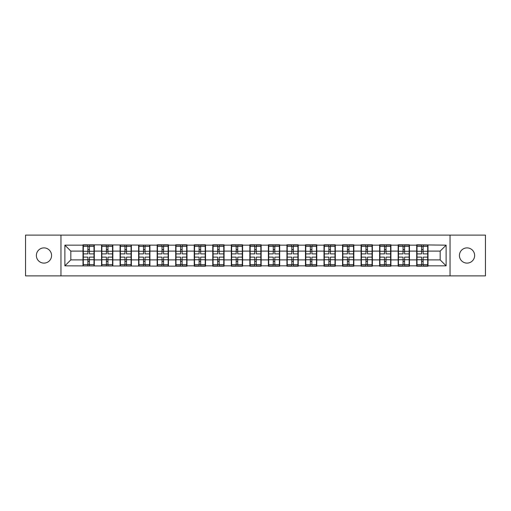 <?xml version="1.0" encoding="UTF-8"?>
<svg xmlns="http://www.w3.org/2000/svg" width="511" height="511" viewBox="0 0 511 511"><rect width="100%" height="100%" fill="white"/><g stroke="black" fill="none" stroke-linecap="round" stroke-linejoin="round"><path stroke-width="0.77" d="M467.028 263.108A7.608 7.608 0 0 1 459.427 255.5A7.608 7.608 0 0 1 467.028 247.892A7.608 7.608 0 0 1 474.636 255.5A7.608 7.608 0 0 1 467.028 263.108M43.972 263.108A7.608 7.608 0 0 1 36.364 255.5A7.608 7.608 0 0 1 43.972 247.892A7.608 7.608 0 0 1 51.573 255.5A7.608 7.608 0 0 1 43.972 263.108M450.038 275.883L485.45 275.883L485.45 235.117L450.038 235.117L450.038 275.883L60.962 275.883L60.962 235.117L25.55 235.117L25.55 275.883L60.962 275.883M450.038 235.117L60.962 235.117M440.175 259.895L440.175 251.105L427.994 251.105L427.994 259.895L440.175 259.895L446.116 265.841L446.116 245.159L416.701 244.807L416.701 251.105L409.452 251.105L409.452 259.895L416.701 259.895L416.701 251.105M446.116 265.841L427.994 265.841L427.994 266.193L416.701 266.193L416.701 265.841L409.452 265.841L409.452 266.193L398.165 266.193L398.165 265.841L390.915 265.841L390.915 266.193L379.628 266.193L379.628 265.841L372.378 265.841L372.378 266.193L361.085 266.193L361.085 265.841L353.836 265.841L353.836 266.193L342.549 266.193L342.549 265.841L335.299 265.841L335.299 266.193L324.012 266.193L324.012 265.841L316.763 265.841L316.763 266.193L305.469 266.193L305.469 265.841L298.22 265.841L298.22 266.193L286.933 266.193L286.933 265.841L279.683 265.841L279.683 266.193L268.396 266.193L268.396 265.841L261.147 265.841L261.147 266.193L249.853 266.193L249.853 265.841L242.604 265.841L242.604 266.193L231.317 266.193L231.317 265.841L224.067 265.841L224.067 266.193L212.78 266.193L212.78 265.841L205.531 265.841L205.531 266.193L194.237 266.193L194.237 265.841L186.988 265.841L186.988 266.193L64.884 265.841L64.884 245.159L83.006 245.159L83.006 251.105L70.825 251.105L70.825 259.895L83.006 259.895L83.006 251.105M416.701 245.159L409.452 245.159L409.452 244.807L398.165 244.807L398.165 245.159L390.915 245.159L390.915 244.807L379.628 244.807L379.628 245.159L372.378 245.159L372.378 244.807L361.085 244.807L361.085 245.159L353.836 245.159L353.836 244.807L342.549 244.807L342.549 245.159L335.299 245.159L335.299 244.807L324.012 244.807L324.012 245.159L316.763 245.159L316.763 244.807L305.469 244.807L305.469 245.159L298.22 245.159L298.22 244.807L286.933 244.807L286.933 245.159L279.683 245.159L279.683 244.807L268.396 244.807L268.396 245.159L261.147 245.159L261.147 244.807L249.853 244.807L249.853 245.159L242.604 245.159L242.604 244.807L231.317 244.807L231.317 245.159L224.067 245.159L224.067 244.807L212.78 244.807L212.78 245.159L205.531 245.159L205.531 244.807L194.237 244.807L194.237 245.159L186.988 245.159L186.988 244.807L175.701 244.807L175.701 245.159L168.451 245.159L168.451 244.807L157.164 244.807L157.164 245.159L83.006 244.807L83.006 245.159M416.701 259.895L416.701 265.841M409.452 259.895L409.452 265.841M409.452 245.159L409.452 251.105M390.915 259.895L398.165 259.895L398.165 251.105L390.915 251.105L390.915 265.841M398.165 259.895L398.165 265.841M398.165 245.159L398.165 251.105M390.915 245.159L390.915 251.105M372.378 259.895L379.628 259.895L379.628 251.105L372.378 251.105L372.378 265.841M379.628 259.895L379.628 265.841M379.628 245.159L379.628 251.105M372.378 245.159L372.378 251.105M353.836 259.895L361.085 259.895L361.085 251.105L353.836 251.105L353.836 265.841M361.085 259.895L361.085 265.841M361.085 245.159L361.085 251.105M353.836 245.159L353.836 251.105M335.299 259.895L342.549 259.895L342.549 251.105L335.299 251.105L335.299 265.841M342.549 259.895L342.549 265.841M342.549 245.159L342.549 251.105M335.299 245.159L335.299 251.105M316.763 259.895L324.012 259.895L324.012 251.105L316.763 251.105L316.763 265.841M324.012 259.895L324.012 265.841M324.012 245.159L324.012 251.105M316.763 245.159L316.763 251.105M298.22 259.895L305.469 259.895L305.469 251.105L298.22 251.105L298.22 265.841M305.469 259.895L305.469 265.841M305.469 245.159L305.469 251.105M298.22 245.159L298.22 251.105M279.683 259.895L286.933 259.895L286.933 251.105L279.683 251.105L279.683 265.841M286.933 259.895L286.933 265.841M286.933 245.159L286.933 251.105M279.683 245.159L279.683 251.105M261.147 259.895L268.396 259.895L268.396 251.105L261.147 251.105L261.147 265.841M268.396 259.895L268.396 265.841M268.396 245.159L268.396 251.105M261.147 245.159L261.147 251.105M242.604 259.895L249.853 259.895L249.853 251.105L242.604 251.105L242.604 265.841M249.853 259.895L249.853 265.841M249.853 245.159L249.853 251.105M242.604 245.159L242.604 251.105M224.067 259.895L231.317 259.895L231.317 251.105L224.067 251.105L224.067 265.841M231.317 259.895L231.317 265.841M231.317 245.159L231.317 251.105M224.067 245.159L224.067 251.105M205.531 259.895L212.78 259.895L212.78 251.105L205.531 251.105L205.531 265.841M212.78 259.895L212.78 265.841M212.78 245.159L212.78 251.105M205.531 245.159L205.531 251.105M186.988 259.895L194.237 259.895L194.237 251.105L186.988 251.105L186.988 265.841M194.237 259.895L194.237 265.841M194.237 245.159L194.237 251.105M186.988 245.159L186.988 251.105M168.451 259.895L175.701 259.895L175.701 251.105L168.451 251.105L168.451 265.841M175.701 259.895L175.701 265.841M175.701 245.159L175.701 251.105M168.451 245.159L168.451 251.105M149.915 259.895L157.164 259.895L157.164 251.105L149.915 251.105L149.915 265.841M157.164 259.895L157.164 265.841M157.164 245.159L157.164 251.105M149.915 245.159L149.915 251.105M131.372 259.895L138.622 259.895L138.622 251.105L131.372 251.105L131.372 265.841M138.622 259.895L138.622 265.841M138.622 245.159L138.622 251.105M131.372 245.159L131.372 251.105M112.835 259.895L120.085 259.895L120.085 251.105L112.835 251.105L112.835 265.841M120.085 259.895L120.085 265.841M120.085 245.159L120.085 251.105M112.835 245.159L112.835 251.105M94.299 259.895L101.548 259.895L101.548 251.105L94.299 251.105L94.299 265.841M101.548 259.895L101.548 265.841M101.548 245.159L101.548 251.105M94.299 245.159L94.299 251.105M83.006 259.895L83.006 265.841M70.825 259.895L64.884 265.841M64.884 245.159L70.825 251.105M427.994 259.895L427.994 265.841M427.994 245.159L427.994 251.105M446.116 245.159L440.175 251.105M83.306 251.284L87.879 251.284L87.879 245.101L83.306 245.101L83.306 257.103L87.879 257.103L87.879 259.716L89.425 259.703L89.425 257.103L93.998 257.103L93.998 245.101L89.425 245.101L89.425 246.404L93.998 246.404M87.879 249.566L89.425 249.566M89.425 246.589L87.879 246.589M83.306 253.897L87.879 253.897L87.879 251.284L89.425 251.297L89.425 253.897L93.998 253.897M83.306 246.404L87.879 246.404M87.879 264.411L89.425 264.411M87.879 261.434L89.425 261.434M83.306 265.899L87.879 265.899L87.879 264.596L83.306 264.596L83.306 265.899M83.306 257.103L83.306 259.716L87.879 259.716L87.879 264.596M83.306 259.716L83.306 264.596M93.998 257.103L93.998 265.899L89.425 265.899L89.425 264.596L93.998 264.596M93.998 259.716L89.425 259.716L89.425 264.596M93.998 251.284L89.425 251.284L89.425 246.404M101.842 251.284L106.416 251.284L106.416 245.101L101.842 245.101L101.842 257.103L106.416 257.103L106.416 259.716L107.962 259.703L107.962 257.103L112.541 257.103L112.541 245.101L107.962 245.101L107.962 246.404L112.541 246.404M106.416 249.566L107.962 249.566M107.962 246.589L106.416 246.589M101.842 253.897L106.416 253.897L106.416 251.284L107.962 251.297L107.962 253.897L112.541 253.897M101.842 246.404L106.416 246.404M106.416 264.411L107.962 264.411M106.416 261.434L107.962 261.434M101.842 265.899L106.416 265.899L106.416 264.596L101.842 264.596L101.842 265.899M101.842 257.103L101.842 259.716L106.416 259.716L106.416 264.596M101.842 259.716L101.842 264.596M112.541 257.103L112.541 265.899L107.962 265.899L107.962 264.596L112.541 264.596M112.541 259.716L107.962 259.716L107.962 264.596M112.541 251.284L107.962 251.284L107.962 246.404M120.385 251.284L124.959 251.284L124.959 245.101L120.385 245.101L120.385 257.103L124.959 257.103L124.959 259.716L126.504 259.703L126.504 257.103L131.078 257.103L131.078 245.101L126.504 245.101L126.504 246.404L131.078 246.404M124.959 249.566L126.504 249.566M126.504 246.589L124.959 246.589M120.385 253.897L124.959 253.897L124.959 251.284L126.504 251.297L126.504 253.897L131.078 253.897M120.385 246.404L124.959 246.404M124.959 264.411L126.504 264.411M124.959 261.434L126.504 261.434M120.385 265.899L124.959 265.899L124.959 264.596L120.385 264.596L120.385 265.899M120.385 257.103L120.385 259.716L124.959 259.716L124.959 264.596M120.385 259.716L120.385 264.596M131.078 257.103L131.078 265.899L126.504 265.899L126.504 264.596L131.078 264.596M131.078 259.716L126.504 259.716L126.504 264.596M131.078 251.284L126.504 251.284L126.504 246.404M138.922 251.284L143.495 251.284L143.495 245.101L138.922 245.101L138.922 257.103L143.495 257.103L143.495 259.716L145.041 259.703L145.041 257.103L149.614 257.103L149.614 245.101L145.041 245.101L145.041 246.404L149.614 246.404M143.495 249.566L145.041 249.566M145.041 246.589L143.495 246.589M138.922 253.897L143.495 253.897L143.495 251.284L145.041 251.297L145.041 253.897L149.614 253.897M138.922 246.404L143.495 246.404M143.495 264.411L145.041 264.411M143.495 261.434L145.041 261.434M138.922 265.899L143.495 265.899L143.495 264.596L138.922 264.596L138.922 265.899M138.922 257.103L138.922 259.716L143.495 259.716L143.495 264.596M138.922 259.716L138.922 264.596M149.614 257.103L149.614 265.899L145.041 265.899L145.041 264.596L149.614 264.596M149.614 259.716L145.041 259.716L145.041 264.596M149.614 251.284L145.041 251.284L145.041 246.404M157.458 251.284L162.032 251.284L162.032 245.101L157.458 245.101L157.458 257.103L162.032 257.103L162.032 259.716L163.577 259.703L163.577 257.103L168.157 257.103L168.157 245.101L163.577 245.101L163.577 246.404L168.157 246.404M162.032 249.566L163.577 249.566M163.577 246.589L162.032 246.589M157.458 253.897L162.032 253.897L162.032 251.284L163.577 251.297L163.577 253.897L168.157 253.897M157.458 246.404L162.032 246.404M162.032 264.411L163.577 264.411M162.032 261.434L163.577 261.434M157.458 265.899L162.032 265.899L162.032 264.596L157.458 264.596L157.458 265.899M157.458 257.103L157.458 259.716L162.032 259.716L162.032 264.596M157.458 259.716L157.458 264.596M168.157 257.103L168.157 265.899L163.577 265.899L163.577 264.596L168.157 264.596M168.157 259.716L163.577 259.716L163.577 264.596M168.157 251.284L163.577 251.284L163.577 246.404M175.995 251.284L180.575 251.284L180.575 245.101L175.995 245.101L175.995 257.103L180.575 257.103L180.575 259.716L182.12 259.703L182.12 257.103L186.694 257.103L186.694 245.101L182.12 245.101L182.12 246.404L186.694 246.404M180.575 249.566L182.12 249.566M182.12 246.589L180.575 246.589M175.995 253.897L180.575 253.897L180.575 251.284L182.12 251.297L182.12 253.897L186.694 253.897M175.995 246.404L180.575 246.404M180.575 264.411L182.12 264.411M180.575 261.434L182.12 261.434M175.995 265.899L180.575 265.899L180.575 264.596L175.995 264.596L175.995 265.899M175.995 257.103L175.995 259.716L180.575 259.716L180.575 264.596M175.995 259.716L175.995 264.596M186.694 257.103L186.694 265.899L182.12 265.899L182.12 264.596L186.694 264.596M186.694 259.716L182.12 259.716L182.12 264.596M186.694 251.284L182.12 251.284L182.12 246.404M194.538 251.284L199.111 251.284L199.111 245.101L194.538 245.101L194.538 257.103L199.111 257.103L199.111 259.716L200.657 259.703L200.657 257.103L205.23 257.103L205.23 245.101L200.657 245.101L200.657 246.404L205.23 246.404M199.111 249.566L200.657 249.566M200.657 246.589L199.111 246.589M194.538 253.897L199.111 253.897L199.111 251.284L200.657 251.297L200.657 253.897L205.23 253.897M194.538 246.404L199.111 246.404M199.111 264.411L200.657 264.411M199.111 261.434L200.657 261.434M194.538 265.899L199.111 265.899L199.111 264.596L194.538 264.596L194.538 265.899M194.538 257.103L194.538 259.716L199.111 259.716L199.111 264.596M194.538 259.716L194.538 264.596M205.23 257.103L205.23 265.899L200.657 265.899L200.657 264.596L205.23 264.596M205.23 259.716L200.657 259.716L200.657 264.596M205.23 251.284L200.657 251.284L200.657 246.404M213.074 251.284L217.648 251.284L217.648 245.101L213.074 245.101L213.074 257.103L217.648 257.103L217.648 259.716L219.193 259.703L219.193 257.103L223.773 257.103L223.773 245.101L219.193 245.101L219.193 246.404L223.773 246.404M217.648 249.566L219.193 249.566M219.193 246.589L217.648 246.589M213.074 253.897L217.648 253.897L217.648 251.284L219.193 251.297L219.193 253.897L223.773 253.897M213.074 246.404L217.648 246.404M217.648 264.411L219.193 264.411M217.648 261.434L219.193 261.434M213.074 265.899L217.648 265.899L217.648 264.596L213.074 264.596L213.074 265.899M213.074 257.103L213.074 259.716L217.648 259.716L217.648 264.596M213.074 259.716L213.074 264.596M223.773 257.103L223.773 265.899L219.193 265.899L219.193 264.596L223.773 264.596M223.773 259.716L219.193 259.716L219.193 264.596M223.773 251.284L219.193 251.284L219.193 246.404M231.611 251.284L236.191 251.284L236.191 245.101L231.611 245.101L231.611 257.103L236.191 257.103L236.191 259.716L237.736 259.703L237.736 257.103L242.31 257.103L242.31 245.101L237.736 245.101L237.736 246.404L242.31 246.404M236.191 249.566L237.736 249.566M237.736 246.589L236.191 246.589M231.611 253.897L236.191 253.897L236.191 251.284L237.736 251.297L237.736 253.897L242.31 253.897M231.611 246.404L236.191 246.404M236.191 264.411L237.736 264.411M236.191 261.434L237.736 261.434M231.611 265.899L236.191 265.899L236.191 264.596L231.611 264.596L231.611 265.899M231.611 257.103L231.611 259.716L236.191 259.716L236.191 264.596M231.611 259.716L231.611 264.596M242.31 257.103L242.31 265.899L237.736 265.899L237.736 264.596L242.31 264.596M242.31 259.716L237.736 259.716L237.736 264.596M242.31 251.284L237.736 251.284L237.736 246.404M250.154 251.284L254.727 251.284L254.727 245.101L250.154 245.101L250.154 257.103L254.727 257.103L254.727 259.716L256.273 259.703L256.273 257.103L260.846 257.103L260.846 245.101L256.273 245.101L256.273 246.404L260.846 246.404M254.727 249.566L256.273 249.566M256.273 246.589L254.727 246.589M250.154 253.897L254.727 253.897L254.727 251.284L256.273 251.297L256.273 253.897L260.846 253.897M250.154 246.404L254.727 246.404M254.727 264.411L256.273 264.411M254.727 261.434L256.273 261.434M250.154 265.899L254.727 265.899L254.727 264.596L250.154 264.596L250.154 265.899M250.154 257.103L250.154 259.716L254.727 259.716L254.727 264.596M250.154 259.716L250.154 264.596M260.846 257.103L260.846 265.899L256.273 265.899L256.273 264.596L260.846 264.596M260.846 259.716L256.273 259.716L256.273 264.596M260.846 251.284L256.273 251.284L256.273 246.404M268.69 251.284L273.264 251.284L273.264 245.101L268.69 245.101L268.69 257.103L273.264 257.103L273.264 259.716L274.809 259.703L274.809 257.103L279.389 257.103L279.389 245.101L274.809 245.101L274.809 246.404L279.389 246.404M273.264 249.566L274.809 249.566M274.809 246.589L273.264 246.589M268.69 253.897L273.264 253.897L273.264 251.284L274.809 251.297L274.809 253.897L279.389 253.897M268.69 246.404L273.264 246.404M273.264 264.411L274.809 264.411M273.264 261.434L274.809 261.434M268.69 265.899L273.264 265.899L273.264 264.596L268.69 264.596L268.69 265.899M268.69 257.103L268.69 259.716L273.264 259.716L273.264 264.596M268.69 259.716L268.69 264.596M279.389 257.103L279.389 265.899L274.809 265.899L274.809 264.596L279.389 264.596M279.389 259.716L274.809 259.716L274.809 264.596M279.389 251.284L274.809 251.284L274.809 246.404M287.227 251.284L291.807 251.284L291.807 245.101L287.227 245.101L287.227 257.103L291.807 257.103L291.807 259.716L293.352 259.703L293.352 257.103L297.926 257.103L297.926 245.101L293.352 245.101L293.352 246.404L297.926 246.404M291.807 249.566L293.352 249.566M293.352 246.589L291.807 246.589M287.227 253.897L291.807 253.897L291.807 251.284L293.352 251.297L293.352 253.897L297.926 253.897M287.227 246.404L291.807 246.404M291.807 264.411L293.352 264.411M291.807 261.434L293.352 261.434M287.227 265.899L291.807 265.899L291.807 264.596L287.227 264.596L287.227 265.899M287.227 257.103L287.227 259.716L291.807 259.716L291.807 264.596M287.227 259.716L287.227 264.596M297.926 257.103L297.926 265.899L293.352 265.899L293.352 264.596L297.926 264.596M297.926 259.716L293.352 259.716L293.352 264.596M297.926 251.284L293.352 251.284L293.352 246.404M305.77 251.284L310.343 251.284L310.343 245.101L305.77 245.101L305.77 257.103L310.343 257.103L310.343 259.716L311.889 259.703L311.889 257.103L316.462 257.103L316.462 245.101L311.889 245.101L311.889 246.404L316.462 246.404M310.343 249.566L311.889 249.566M311.889 246.589L310.343 246.589M305.77 253.897L310.343 253.897L310.343 251.284L311.889 251.297L311.889 253.897L316.462 253.897M305.77 246.404L310.343 246.404M310.343 264.411L311.889 264.411M310.343 261.434L311.889 261.434M305.77 265.899L310.343 265.899L310.343 264.596L305.77 264.596L305.77 265.899M305.77 257.103L305.77 259.716L310.343 259.716L310.343 264.596M305.77 259.716L305.77 264.596M316.462 257.103L316.462 265.899L311.889 265.899L311.889 264.596L316.462 264.596M316.462 259.716L311.889 259.716L311.889 264.596M316.462 251.284L311.889 251.284L311.889 246.404M324.306 251.284L328.88 251.284L328.88 245.101L324.306 245.101L324.306 257.103L328.88 257.103L328.88 259.716L330.425 259.703L330.425 257.103L335.005 257.103L335.005 245.101L330.425 245.101L330.425 246.404L335.005 246.404M328.88 249.566L330.425 249.566M330.425 246.589L328.88 246.589M324.306 253.897L328.88 253.897L328.88 251.284L330.425 251.297L330.425 253.897L335.005 253.897M324.306 246.404L328.88 246.404M328.88 264.411L330.425 264.411M328.88 261.434L330.425 261.434M324.306 265.899L328.88 265.899L328.88 264.596L324.306 264.596L324.306 265.899M324.306 257.103L324.306 259.716L328.88 259.716L328.88 264.596M324.306 259.716L324.306 264.596M335.005 257.103L335.005 265.899L330.425 265.899L330.425 264.596L335.005 264.596M335.005 259.716L330.425 259.716L330.425 264.596M335.005 251.284L330.425 251.284L330.425 246.404M342.843 251.284L347.423 251.284L347.423 245.101L342.843 245.101L342.843 257.103L347.423 257.103L347.423 259.716L348.968 259.703L348.968 257.103L353.542 257.103L353.542 245.101L348.968 245.101L348.968 246.404L353.542 246.404M347.423 249.566L348.968 249.566M348.968 246.589L347.423 246.589M342.843 253.897L347.423 253.897L347.423 251.284L348.968 251.297L348.968 253.897L353.542 253.897M342.843 246.404L347.423 246.404M347.423 264.411L348.968 264.411M347.423 261.434L348.968 261.434M342.843 265.899L347.423 265.899L347.423 264.596L342.843 264.596L342.843 265.899M342.843 257.103L342.843 259.716L347.423 259.716L347.423 264.596M342.843 259.716L342.843 264.596M353.542 257.103L353.542 265.899L348.968 265.899L348.968 264.596L353.542 264.596M353.542 259.716L348.968 259.716L348.968 264.596M353.542 251.284L348.968 251.284L348.968 246.404M361.386 251.284L365.959 251.284L365.959 245.101L361.386 245.101L361.386 257.103L365.959 257.103L365.959 259.716L367.505 259.703L367.505 257.103L372.078 257.103L372.078 245.101L367.505 245.101L367.505 246.404L372.078 246.404M365.959 249.566L367.505 249.566M367.505 246.589L365.959 246.589M361.386 253.897L365.959 253.897L365.959 251.284L367.505 251.297L367.505 253.897L372.078 253.897M361.386 246.404L365.959 246.404M365.959 264.411L367.505 264.411M365.959 261.434L367.505 261.434M361.386 265.899L365.959 265.899L365.959 264.596L361.386 264.596L361.386 265.899M361.386 257.103L361.386 259.716L365.959 259.716L365.959 264.596M361.386 259.716L361.386 264.596M372.078 257.103L372.078 265.899L367.505 265.899L367.505 264.596L372.078 264.596M372.078 259.716L367.505 259.716L367.505 264.596M372.078 251.284L367.505 251.284L367.505 246.404M379.922 251.284L384.496 251.284L384.496 245.101L379.922 245.101L379.922 257.103L384.496 257.103L384.496 259.716L386.041 259.703L386.041 257.103L390.615 257.103L390.615 245.101L386.041 245.101L386.041 246.404L390.615 246.404M384.496 249.566L386.041 249.566M386.041 246.589L384.496 246.589M379.922 253.897L384.496 253.897L384.496 251.284L386.041 251.297L386.041 253.897L390.615 253.897M379.922 246.404L384.496 246.404M384.496 264.411L386.041 264.411M384.496 261.434L386.041 261.434M379.922 265.899L384.496 265.899L384.496 264.596L379.922 264.596L379.922 265.899M379.922 257.103L379.922 259.716L384.496 259.716L384.496 264.596M379.922 259.716L379.922 264.596M390.615 257.103L390.615 265.899L386.041 265.899L386.041 264.596L390.615 264.596M390.615 259.716L386.041 259.716L386.041 264.596M390.615 251.284L386.041 251.284L386.041 246.404M398.459 251.284L403.038 251.284L403.038 245.101L398.459 245.101L398.459 257.103L403.038 257.103L403.038 259.716L404.584 259.703L404.584 257.103L409.158 257.103L409.158 245.101L404.584 245.101L404.584 246.404L409.158 246.404M403.038 249.566L404.584 249.566M404.584 246.589L403.038 246.589M398.459 253.897L403.038 253.897L403.038 251.284L404.584 251.297L404.584 253.897L409.158 253.897M398.459 246.404L403.038 246.404M403.038 264.411L404.584 264.411M403.038 261.434L404.584 261.434M398.459 265.899L403.038 265.899L403.038 264.596L398.459 264.596L398.459 265.899M398.459 257.103L398.459 259.716L403.038 259.716L403.038 264.596M398.459 259.716L398.459 264.596M409.158 257.103L409.158 265.899L404.584 265.899L404.584 264.596L409.158 264.596M409.158 259.716L404.584 259.716L404.584 264.596M409.158 251.284L404.584 251.284L404.584 246.404M417.002 251.284L421.575 251.284L421.575 245.101L417.002 245.101L417.002 257.103L421.575 257.103L421.575 259.716L423.121 259.703L423.121 257.103L427.694 257.103L427.694 245.101L423.121 245.101L423.121 246.404L427.694 246.404M421.575 249.566L423.121 249.566M423.121 246.589L421.575 246.589M417.002 253.897L421.575 253.897L421.575 251.284L423.121 251.297L423.121 253.897L427.694 253.897M417.002 246.404L421.575 246.404M421.575 264.411L423.121 264.411M421.575 261.434L423.121 261.434M417.002 265.899L421.575 265.899L421.575 264.596L417.002 264.596L417.002 265.899M417.002 257.103L417.002 259.716L421.575 259.716L421.575 264.596M417.002 259.716L417.002 264.596M427.694 257.103L427.694 265.899L423.121 265.899L423.121 264.596L427.694 264.596M427.694 259.716L423.121 259.716L423.121 264.596M427.694 251.284L423.121 251.284L423.121 246.404"/></g></svg>
